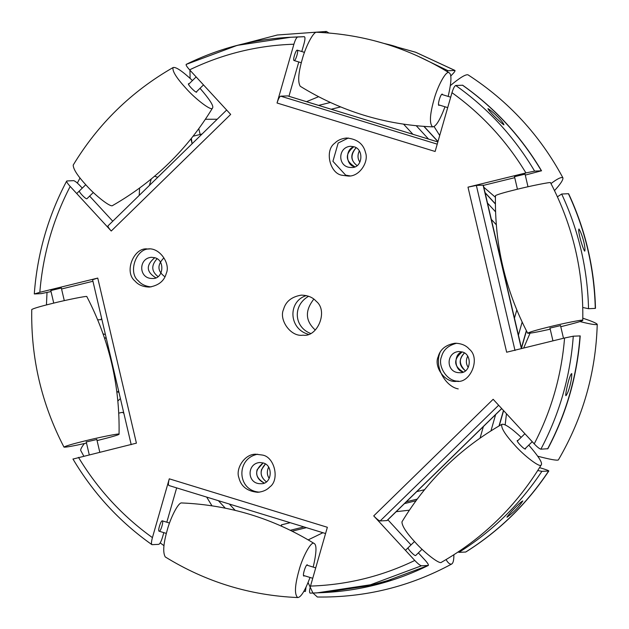 <?xml version="1.0" encoding="UTF-8"?>
<svg xmlns="http://www.w3.org/2000/svg" width="629" height="629" viewBox="0 0 629 629"><rect width="100%" height="100%" fill="white"/><g stroke="black" fill="none" stroke-linecap="round" stroke-linejoin="round"><path stroke-width="0.94" d="M101.623 318.36L100.837 319.705L97.676 319.791M47.065 304.766L46.475 304.114L47.01 292.524M306.008 587.211L305.45 591.386L303.752 591.464M465.672 552.034L465.853 551.971C499.159 531.08 526.819 504.073 548.834 470.964L548.645 471.019C526.615 504.136 498.962 531.143 465.672 552.034L458.934 552.348L458.242 551.924M539.556 467.638L543.401 468.817C547.45 470.091 549.196 470.822 548.645 471.019L541.899 471.333L537.74 470.539M507.021 517.242L506.927 517.069C508.9 514.027 520.45 501.635 522.825 500.951C518.721 507.163 513.453 512.596 507.021 517.242M595.278 308.391L595.474 308.304C594.468 268.206 585.528 230.041 568.663 193.818L568.419 193.708C585.316 229.986 594.263 268.213 595.278 308.391L588.54 308.705L582.761 307.487M557.428 196.798L561.681 194.023L568.419 193.708M584.766 251.12L584.49 250.955C582.061 246.529 577.548 230.34 578.987 228.987C582.037 233.658 585.921 247.653 584.766 251.12M446.747 71.344L448.092 70.747L454.995 70.464L415.659 52.231L374.003 40.657M374.176 40.704L415.73 52.293L454.83 70.424C455.506 70.739 454.319 72.414 451.284 75.456L450.694 76.038M383.973 43.432C391.655 45.186 396.883 46.743 399.651 48.095L395.641 47.222M190.972 138.915L192.026 143.412L191.389 138.396M198.803 128.709L200.156 134.472M116.923 392.535L118.614 390.892M106.317 338.41L104.43 337.828M154.537 176.262L157.47 177.158L157.305 177.724M281.682 526.237L281.36 524.869L290.197 522.691M266.264 481.72C259.714 476.491 259.431 470.578 265.43 463.966L261.585 469.549C260.257 474.109 261.821 478.166 266.264 481.72M465.295 370.725C458.745 365.496 458.462 359.576 464.461 352.963C458.714 358.569 458.989 364.49 465.295 370.725M356.942 165.498C350.384 160.269 350.109 154.349 356.108 147.736C350.377 154.765 350.652 160.686 356.942 165.498M157.91 276.493C151.353 271.272 151.078 265.352 157.077 258.739C151.078 265.352 151.353 271.272 157.91 276.493M310.372 333.354C294.097 327.009 292.43 305.411 308.635 296.259M117.859 401.019L120.398 398.542M119.078 392.897L118.504 392.276L118.732 391.395M103.054 333.834L105.42 334.557M293.177 531.702L293.004 530.962M313.832 299.121C304.806 310.647 305.285 320.947 315.278 330.021C305.285 320.947 304.806 310.647 313.832 299.121M281.721 526.253L281.36 524.869M106.262 338.158L105.719 337.765L105.971 336.908M468.235 367.344C465.94 364.057 465.767 360.291 467.709 356.053M359.882 162.125C357.587 158.83 357.414 155.064 359.348 150.826M269.204 478.347C266.908 475.052 266.735 471.286 268.677 467.048M164.381 276.375C157.447 271.036 157.164 264.998 163.524 258.252M217.209 119.235L205.408 119.266M190.107 78.366L189.942 70.196M324.58 32.692L326.341 31.45L328.943 33.015M450.38 85.575C459.815 77.744 465.688 74.159 468.015 74.835C508.468 101.041 540.107 135.369 562.916 177.834C563.269 179.839 560.47 184.093 554.511 190.611M550.98 183.582C557.436 178.691 561.414 176.78 562.916 177.834M579.922 321.553C590.434 324.202 596.213 325.13 597.243 324.344C596.465 323.164 591.653 321.112 582.8 318.188M537.748 456.222C549.99 459.422 556.862 460.664 558.355 459.956C582.831 418.049 595.797 372.848 597.243 324.344M446.071 559.59C448.068 563.073 449.939 564.551 451.693 564.024C453.195 563.12 453.918 560.038 453.871 554.778M308.068 582.58L312.935 592.998M312.967 593.053L317.362 597.007C365.017 597.699 409.786 586.708 451.693 564.024M123.858 413.284L122.372 412.325L118.747 413.127M84.341 443.563C81.456 447.353 80.276 449.704 80.803 450.631L83.775 456.072M192.443 80.543C182.261 71.038 175.805 66.705 173.085 67.547C131.406 91.457 98.116 123.96 73.216 165.057C73.2 169.083 77.587 175.868 86.385 185.421C94.759 194.99 110.861 207.987 112.693 205.486M189.156 83.759L188.527 83.712C187.159 84.184 195.249 92.557 196.594 92.211L196.735 91.512M173.085 67.547C172.071 70.888 176.34 77.792 185.909 88.241C194.896 98.58 212.036 111.938 212.555 107.976C213.931 106.089 209.748 99.531 200.022 88.304M458.47 381.135C446.834 381.803 437.359 365.677 441.519 356.667C443.296 349.834 448.351 345.352 456.693 343.237M438.146 356.824C440.166 349.323 445.788 344.794 455.011 343.237C461.277 343.379 466.042 345.36 469.305 349.174C480.988 358.349 470.217 383.627 456.788 381.292C444.97 383.368 433.538 366.55 438.146 356.824M462.181 351.941L458.769 351.509C445.505 352.578 445.977 373.115 459.76 372.698C470.964 373.689 472.78 354.316 462.181 351.941M350.117 175.908L345.675 175.137L332.922 161.299L338.158 143.042L348.332 138.01M342.302 175.294C329.832 173.856 324.312 150.276 334.785 143.2C337.616 140.236 341.571 138.506 346.65 138.01C357.146 138.993 363.436 143.868 365.528 152.619C369.003 161.464 359.843 176.6 348.427 176.073L342.302 175.294M353.82 146.714L350.416 146.282C337.152 147.351 337.616 167.888 351.407 167.479C362.611 168.462 364.427 149.089 353.82 146.714C344.873 154.136 345.187 160.812 354.748 166.732C346.107 165.624 344.668 149.851 353.812 146.714M151.086 286.91C145.566 286.329 141.36 284.347 138.474 280.974C127.475 272.554 136.375 248.125 149.301 249.005M166.253 273.481C164.232 280.982 158.61 285.511 149.395 287.068C143.129 286.918 138.356 284.945 135.101 281.132C123.41 271.956 134.181 246.678 147.611 249.005C159.436 246.938 170.868 263.755 166.253 273.481M154.789 257.717L151.385 257.285C138.121 258.354 138.584 278.891 152.375 278.474C163.579 279.457 165.396 260.091 154.789 257.717M259.439 492.137C236.921 490.762 235.765 458.329 257.662 454.232M262.096 455.011C274.574 456.442 280.094 480.029 269.613 487.105C266.79 490.062 262.836 491.792 257.748 492.295C247.26 491.304 240.97 486.437 238.878 477.678C235.403 468.841 244.555 453.706 255.972 454.232L262.096 455.011M263.15 462.944L259.738 462.512C246.474 463.581 246.945 484.11 260.728 483.701C271.932 484.684 273.749 465.318 263.15 462.944M154.781 257.709C145.842 265.139 146.156 271.807 155.717 277.735C146.156 271.807 145.842 265.139 154.781 257.709M462.166 351.941C453.234 359.363 453.548 366.039 463.101 371.959L463.093 371.951C453.996 370.426 453.619 353.522 462.166 351.941M263.134 462.936C254.202 470.358 254.517 477.034 264.07 482.962C258.016 479.966 255.696 475.563 257.096 469.761L263.134 462.936M73.145 459.021L136.407 443.154L97.754 278.081L92.762 279.638M525.27 175.098L541.365 170.805L534.626 171.127L525.923 172.928L467.992 187.151L506.652 352.224L564.575 338.001L573.278 336.193L580.213 335.91C577.265 375.914 566.477 413.52 547.867 448.729L540.885 449.177C539.493 448.847 537.268 447.07 534.225 443.854L493.16 399.289L373.728 515.898L414.794 560.47C417.845 563.686 420.062 565.463 421.454 565.793L370.56 584.766L316.914 592.895L310.136 593.131C309.248 592.675 309.366 590.324 310.506 586.079L327.363 527.283L169.28 478.826L152.422 537.622C151.282 541.868 151.164 544.211 152.061 544.667L151.841 544.596C119.612 521.842 93.32 493.309 72.948 458.997M163.823 532.637L162.526 537.15C161.228 541.396 159.986 543.802 158.799 544.352L152.061 544.667M418.364 552.899L424.905 559.999C427.791 563.222 428.884 565.046 428.2 565.479L377.298 584.451L323.652 592.581C360.338 590.78 395.232 581.739 428.333 565.447L421.454 565.793M369.27 585.772C374.389 585.009 388.007 581.172 390.994 579.624L369.27 585.772M565.951 395.688C568.82 392.339 572.123 378.752 571.753 373.587C569.732 374.239 565.746 390.955 565.73 395.413L565.951 395.688M287.65 95.922L280.668 96.158C279.528 96.638 278.317 98.926 277.043 103.014L435.126 151.479L451.984 92.683C453.281 88.43 454.531 86.031 455.711 85.473C487.939 108.243 514.239 136.792 534.626 171.127M462.449 85.159C494.677 107.929 520.977 136.477 541.365 170.805L541.553 170.829C521.197 136.524 494.897 107.991 462.677 85.23L455.711 85.473M503.931 124.833C503.593 122.16 492.751 111.309 487.97 108.62C488.183 110.421 499.536 121.869 503.805 124.809L503.931 124.833M301.771 51.539L304.011 43.747C305.144 39.501 305.262 37.158 304.365 36.702L297.627 37.017C296.44 37.567 295.198 39.973 293.9 44.219L277.043 103.014M82.273 188.126L80.292 185.972C77.241 182.756 75.024 180.979 73.624 180.649L66.886 180.963C66.202 181.396 67.295 183.22 70.181 186.443L111.247 231.016L230.678 114.407L189.612 69.835C186.727 66.611 185.626 64.787 186.318 64.355L237.212 45.374L290.857 37.245L297.627 37.017M304.381 36.702L297.596 36.93L304.381 36.702M298.783 61.964L288.939 96.292M297.187 50.155C295.756 49.919 292.454 60.51 294.105 60.526C295.614 61.257 298.759 50.501 297.281 50.163L297.187 50.155M70.181 186.443C53.009 219.568 42.89 254.855 39.824 292.304L34.493 293.947L41.231 293.633L51.035 291.557M61.563 288.978L92.943 281.265M112.764 221.219L89.625 196.099M514.742 177.685L483.363 185.39M411.012 544.918L387.873 519.806M166.811 522.219L176.655 487.884M308.163 334.235C288.522 328.739 287.799 301.157 306.347 295.591M66.65 181.097C48.032 216.313 37.253 253.919 34.288 293.916L34.493 293.947M39.824 292.304L97.754 278.081M61.194 288.058L50.8 290.551L61.194 288.058M316.301 301.385C312.872 297.375 307.864 295.292 301.275 295.135C291.573 296.778 285.668 301.543 283.537 309.429C278.686 319.65 290.708 337.333 303.139 335.163C317.26 337.624 328.597 311.033 316.301 301.385M169.28 478.826C168.21 482.907 168.132 485.14 169.02 485.525M162.219 520.828C160.796 520.6 157.494 531.191 159.137 531.206C160.654 531.937 163.799 521.182 162.321 520.843L162.219 520.828M373.728 515.898C376.692 518.988 378.831 520.678 380.144 520.954L387.094 520.56L501.745 408.614M408.284 547.678L408.127 547.741C407.27 548.622 414.849 556.516 415.706 555.493L422.067 549.282M521.575 348.56L483.308 185.146L476.357 185.437L467.992 187.151M108.196 225.803C107.48 226.173 108.502 227.91 111.247 231.016M79.545 190.886L79.388 190.941C78.531 191.829 86.102 199.723 86.959 198.701L93.328 192.482M524.9 174.186L514.506 176.678L524.9 174.186M448.178 96.418C451.449 82.21 451.811 74.371 449.248 72.885C408.614 47.843 364.458 34.312 316.78 32.276C313.305 31.151 305.144 47.985 302.132 59.7C298.327 73.121 297.69 81.974 300.23 86.267C340.863 111.309 385.019 124.841 432.697 126.877C435.928 126.681 440.033 119.982 444.994 106.781M442.69 94.735L442.336 94.138C440.693 93.344 437.273 105.027 438.877 105.405L439.514 105.106M449.248 72.885C446.299 69.449 437.108 87.211 433.868 100.082C429.717 115.06 429.324 123.992 432.697 126.877M560.777 326.726C575.645 323.007 582.973 320.869 582.761 320.318C583.673 271.728 572.933 225.866 550.54 182.732C551.83 181.616 529.343 186.192 516.26 189.51C504.332 192.435 497.397 194.479 495.463 195.627C494.551 244.225 505.291 290.087 527.684 333.221C529.06 333.582 536.568 332.246 550.218 329.195M560.518 325.618L549.958 328.094M582.761 320.318C584.545 319.084 561.799 323.691 548.48 327.072C536.285 330.068 529.351 332.112 527.684 333.221M528.761 445.104C538.495 456.332 542.67 462.881 541.302 464.768C540.775 468.731 523.635 455.38 514.648 445.041C505.087 434.584 500.81 427.689 501.824 424.339C504.544 423.506 511 427.838 521.189 437.344M525.474 448.312L525.506 448.941C524.578 450.049 516.338 441.472 517.274 440.512L517.903 440.552M541.302 464.768C516.401 505.865 483.111 538.369 441.432 562.287C439.6 564.779 423.498 551.79 415.124 542.214C406.334 532.669 401.939 525.875 401.955 521.858C426.855 480.76 460.145 448.257 501.824 424.339M310.034 577.461C305.065 590.662 300.969 597.353 297.737 597.55C294.364 594.664 294.749 585.741 298.901 570.762C302.148 557.892 311.339 540.13 314.288 543.566C316.843 545.044 316.489 552.891 313.211 567.091M304.554 575.779L303.909 576.078C302.124 576.054 305.71 564.543 307.259 564.795L307.73 565.416M297.729 597.55C250.051 595.514 205.895 581.982 165.27 556.94C162.73 552.655 163.359 543.802 167.165 530.381C170.176 518.658 178.337 501.824 181.828 502.956C229.499 504.985 273.654 518.524 314.28 543.558M86.511 443.075C72.862 446.118 65.353 447.463 63.977 447.093C65.644 445.992 72.579 443.94 84.773 440.953C98.093 437.564 120.839 432.964 119.054 434.199C119.266 434.749 111.938 436.88 97.07 440.607M86.252 441.967L96.811 439.498M63.977 447.093C41.585 403.96 30.845 358.098 31.757 309.507C33.691 308.359 40.626 306.315 52.553 303.39C65.636 300.072 88.123 295.496 86.833 296.613C109.226 339.746 119.966 385.608 119.054 434.199M440.103 352.287C433.766 367.438 446.11 386.835 458.234 388.895M541.899 471.333C519.876 504.45 492.216 531.458 458.934 552.348M561.681 194.023C578.578 230.3 587.525 268.528 588.54 308.705M416.665 55.572L448.092 70.747M229.341 504.041L235.167 510.363M340.627 106.922L331.184 109.242M192.584 143.278L192.026 143.412M496.305 224.781L491.32 219.379M412.931 134.299L403.614 124.188M480.061 438.091L483.371 426.556M514.451 318.156L516.802 309.955M416.736 491.619L424.52 489.708M404.486 503.585L415.973 500.763L404.494 503.57M292.131 531.175L306.417 527.668L292.115 531.167M526.347 330.642L521.41 347.868M503.459 410.47L499.017 425.959M423.891 126.398L437.941 141.651M485.108 192.836L495.393 204M290.307 530.278L303.98 526.921M406.326 501.785L417.192 499.119M490.966 430.841L495.628 414.582M518.422 335.1L522.156 322.087M495.558 211.808L487.499 203.065M428.553 139.088L416.264 125.745M152.422 537.622C122.443 516.079 97.802 489.331 78.483 457.377M414.794 560.47C381.756 576.368 346.996 584.907 310.506 586.079M573.278 336.193C570.322 376.26 559.519 413.921 540.885 449.177M564.575 338.001C561.508 375.45 551.397 410.737 534.225 443.854M580.024 335.878C577.06 375.945 566.257 413.607 547.623 448.862M451.984 92.683C481.956 114.226 506.604 140.975 525.923 172.928M189.612 69.835C222.65 53.929 257.41 45.39 293.9 44.219M498.648 405.249L380.144 520.954M476.357 185.437L515.009 350.502M280.668 96.158L437.226 144.151M386.882 520.639L501.69 408.543M521.378 348.608L483.096 185.115M287.539 95.86L437.863 141.942L287.406 95.844M139.591 188.055L139.206 195.399M80.009 177.991L77.336 183.07M526.473 330.885L521.496 348.23M503.601 410.627L499.245 425.825M424.064 126.405L437.981 141.517M485.053 192.6L495.393 203.827M218.389 500.684L225.284 508.161M330.398 102.488L318.604 105.381M202.09 134.001L193.127 136.202M151.243 179.006L149.395 185.445M318.573 96.717L306.48 101.67M326.349 31.45L277.358 34.996L229.782 47.411M495.432 197.302L483.787 187.206M439.71 135.487L434.018 126.468M505.166 424.945L506.463 413.725M523.658 348.049L530.058 333.166M308.194 539.879L322.921 532.724M396.184 511.684L409.361 510.19M206.666 497.083L211.965 505.802M160.198 542.913L163.949 545.65M112.685 205.486C154.364 181.577 187.654 149.065 212.555 107.976M310.136 593.131L323.652 592.581M297.596 36.93L290.857 37.245C254.171 39.045 219.277 48.095 186.176 64.386M131.209 444.687L92.549 279.614M325.57 533.534L168.894 485.509M107.991 225.874L226.644 110.028M159.145 531.206L166.339 533.416M294.105 60.533L301.299 62.735M203.497 84.907L196.138 92.101M196.146 76.935L188.558 84.341M85.748 184.729L76.722 193.543M450.694 97.188L441.7 94.429M304.483 52.372L297.281 50.163M447.699 107.614L438.523 104.799M563.482 338.268L560.47 325.421M527.998 186.75L524.822 173.195M552.954 340.855L549.911 327.89M517.439 189.227L514.294 175.782M524.877 448.894L532.244 441.707M405.461 550.344L414.495 541.522M517.305 441.133L524.893 433.727M162.321 520.843L169.516 523.045M306.732 565.109L315.727 567.869M303.555 575.472L312.739 578.287M61.115 287.076L64.292 300.631M96.764 439.294L99.775 452.149M50.8 290.551L53.732 303.099M86.204 441.77L89.247 454.736"/></g></svg>
